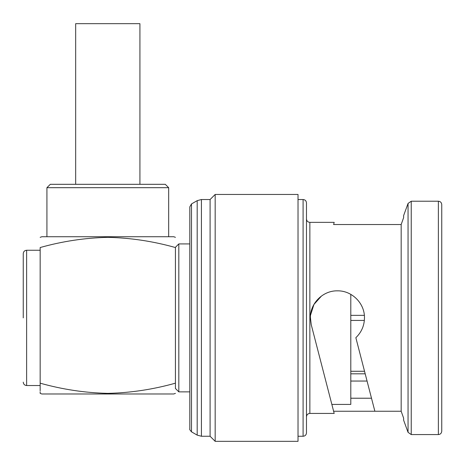 <?xml version="1.0" encoding="UTF-8"?>
<svg xmlns="http://www.w3.org/2000/svg" width="465" height="465" viewBox="0 0 465 465"><rect width="100%" height="100%" fill="white"/><g stroke="black" fill="none" stroke-linecap="round" stroke-linejoin="round"><path stroke-width="0.7" d="M75.667 184.309L75.667 23.674L139.924 23.674L139.924 184.309M23.25 317.891L23.25 253.634C23.471 251.565 24.599 250.437 26.633 250.257L26.633 385.526C24.599 385.346 23.471 384.218 23.25 382.143M175.433 383.172L175.433 247.293L178.816 243.916L178.816 391.867L175.433 388.484L175.433 383.172C175.433 396.378 175.433 396.378 175.433 383.172C153.066 389.461 130.52 392.855 107.793 393.367C84.956 392.838 62.415 389.438 40.159 383.172L40.159 390.803M175.433 237.342L173.741 236.726L41.85 236.726L40.159 237.342M40.159 383.172C40.159 396.378 40.159 396.378 40.159 383.172L40.159 247.537C40.159 234.331 40.159 234.331 40.159 247.537C40.159 234.331 40.159 234.331 40.159 247.537C62.415 241.271 84.956 237.871 107.793 237.342C130.52 237.853 153.066 241.248 175.433 247.537C175.433 234.331 175.433 234.331 175.433 247.537M175.433 393.367L173.741 393.983L41.85 393.983L40.159 393.367L40.159 391.803M46.924 187.691L168.667 187.691L165.284 184.309L50.307 184.309L46.924 187.691L46.924 236.726M178.816 243.916L189.807 243.916L189.807 206.873L189.807 428.904C189.394 429.131 189.958 430.108 191.493 431.834L191.493 203.943L197.189 200.659L201.415 199.526L210.093 199.526L210.093 436.257L215.167 441.326L298.024 441.326L298.024 194.457L215.167 194.457L215.167 441.326M441.75 317.891L441.75 431.183C441.529 433.252 440.401 434.38 438.367 434.566L438.367 201.217C440.401 201.397 441.529 202.525 441.75 204.6L441.75 317.891M306.476 317.891L306.476 432.874C306.261 434.944 305.133 436.071 303.093 436.257L303.093 199.526C305.133 199.712 306.261 200.834 306.476 202.909L306.476 416.809C306.697 414.734 307.824 413.612 309.859 413.426L334.184 413.426L333.62 411.246L374.871 411.246L355.853 337.695C361.468 332.301 364.339 325.698 364.473 317.891C364.787 303.343 351.953 290.532 337.421 290.834C322.902 290.532 310.062 303.325 310.364 317.891L311.23 324.663L310.376 317.275M350.802 294.38L350.802 404.428L331.859 404.428L333.62 411.246L311.23 324.663L331.231 402.016M333.62 224.537L334.184 222.357L333.62 224.537L401.167 224.537L401.167 411.246L403.632 418.157L401.167 411.246L374.871 411.246M438.367 201.217L411.229 201.217L411.229 434.566L408.049 432.34L403.632 420.191L403.632 418.157M350.802 398.22L371.506 398.22M401.167 224.537L403.632 217.626L401.167 224.537M310.492 315.282L313.945 304.459L321.472 296.036M441.75 418.157L441.75 406.916M441.75 215.591L441.75 204.6M403.632 217.626L403.632 215.591L408.049 203.443L408.049 432.34M364.357 315.357L350.802 315.357M365.194 373.808L350.802 373.808M364.357 320.426L350.802 320.426M364.537 371.273L350.802 371.273M197.189 200.659L197.189 435.124L201.415 436.257L210.093 436.257M201.415 199.526L201.415 436.257M306.476 218.974C306.697 221.044 307.824 222.171 309.859 222.357L309.859 413.426M26.633 385.526L40.159 385.526M191.493 431.834L197.189 435.124M298.024 436.257L303.093 436.257M309.859 222.357L334.184 222.357M411.229 434.566L438.367 434.566M178.816 391.867L189.807 391.867M298.024 199.526L303.093 199.526M210.093 199.526L215.167 194.457M411.229 201.217L408.049 203.443M191.493 203.943L189.807 206.873M350.802 381.044L367.065 381.044M168.667 187.691L168.667 236.726M26.633 250.257L40.159 250.257"/></g></svg>
